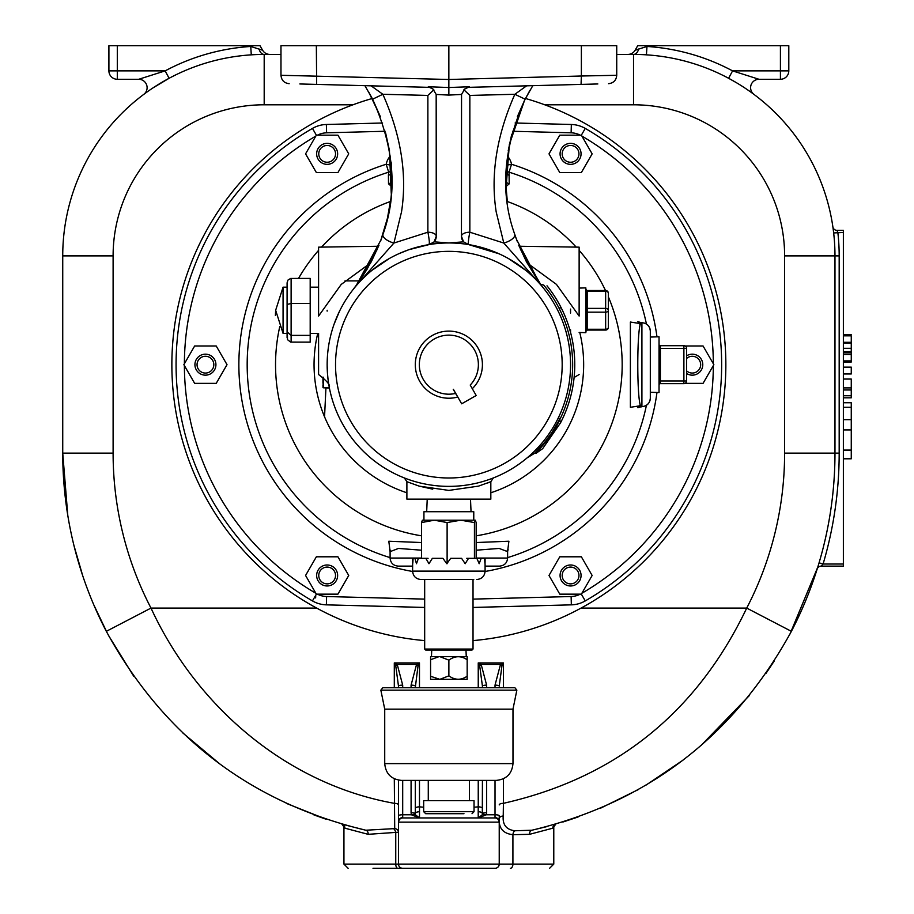 <?xml version="1.0" encoding="UTF-8"?>
<svg xmlns="http://www.w3.org/2000/svg" width="914" height="914" viewBox="0 0 914 914"><rect width="100%" height="100%" fill="white"/><g stroke="black" fill="none" stroke-linecap="round" stroke-linejoin="round"><path stroke-width="1.37" d="M423.673 811.689L474.035 811.689L474.035 800.607L423.673 800.607L423.673 811.689L425.696 813.711L433.75 813.711M401.52 780.396L496.199 780.396L401.52 780.396C391.318 779.402 385.719 773.804 384.725 763.613L384.725 709.15L512.983 709.15L516.856 690.15L380.852 690.15L382.829 687.728L514.89 687.728L516.856 690.15M384.725 709.15L380.852 690.15M463.969 813.711L425.696 813.711M416.567 558.328L418.418 558.328L414.91 558.328L416.476 563.721L418.418 558.328L425.821 558.328L428.974 563.721L432.356 558.328L442.913 558.328L446.797 563.721L450.705 558.328L461.593 558.328L465.18 563.721L468.562 558.328L484.626 558.328C484.957 565.16 485.106 565.16 485.071 558.328C485.106 565.16 484.957 565.16 484.626 558.328M412.648 558.328C412.614 565.16 412.762 565.16 413.082 558.328C412.762 565.16 412.614 565.16 412.648 558.328L414.91 558.328M412.66 563.721L412.591 571.124L485.117 571.124L485.06 563.721M476.868 558.328L479.176 563.721L481.141 558.328M466.723 558.328L468.562 558.328M428.083 558.328L425.821 558.328M473.749 579.522L420.988 579.522L473.749 579.522M851.265 450.693L851.265 402.743L843.371 402.743L851.265 402.743M843.371 429.923L851.265 429.923M843.371 419.686L851.265 419.686M843.371 407.29L851.265 407.29M503.42 778.774L503.42 803.326C615.59 777.894 696.697 712.817 746.715 608.084L791.398 631.334A386.119 386.119 0 0 0 834.973 453.138A386.119 386.119 0 0 1 819.07 562.83L823.091 564.018L821.172 566.12L843.371 566.12L843.371 230.362L837.018 230.362A4.193 4.193 0 0 1 832.86 226.775L832.974 227.563M851.265 379.059L843.371 379.059L851.265 379.059L843.371 379.059L851.265 379.059L851.265 387.89L843.371 387.89L851.265 387.89L851.265 397.819L843.371 397.819M562.841 822.052L578.082 816.99M600.349 808.296L638.326 789.57M645.752 785.286L682.964 760.197M700.912 745.641L749.526 695.383M766.023 673.344L774.147 661.165M789.982 634.042L817.744 567.194M552.799 828.187A4.193 4.159 73.9 0 1 555.746 824.165L552.799 828.187L529.583 834.322L512.914 834.688C503.203 833.602 498.644 828.244 499.227 818.613L499.227 815.791A4.193 1.028 180 0 0 495.022 814.762L495.022 780.396M499.09 822.132A4.193 4.182 -90 0 0 494.908 817.939L495.022 817.607A4.193 3.862 180 0 1 499.227 821.469L499.09 822.132L398.618 822.132L398.493 821.469L398.493 832.208L368.136 834.322L344.909 828.187L341.916 824.154L365.806 830.22L394.711 828.598L394.3 778.774M466.54 868.3L495.022 868.3A4.193 4.193 0 0 0 499.227 864.107A4.193 4.193 0 0 1 495.022 868.3L373.015 868.3M466.54 817.939L431.18 817.939M398.493 780.122L398.493 864.107A4.193 4.193 0 0 0 402.697 868.3M494.908 817.939L402.811 817.939A4.193 4.182 -90 0 0 398.618 822.132M398.493 821.469A4.193 3.862 0 0 1 402.697 817.607L402.811 817.939M394.048 829.135A4.193 2.091 78.4 0 1 395.751 832.803L395.751 864.107L499.227 864.107L499.227 815.791M486.625 687.728L486.625 685.134L481.152 664.387L500.506 664.387A4.193 0.743 -135.7 0 1 501.957 665.849L499.227 686.163A4.193 1.028 180 0 0 495.022 685.134L500.506 664.387L503.42 662.924L503.42 687.728M482.432 813.734A4.193 2.011 180 0 0 478.193 811.735L478.239 817.939L486.374 814.762A4.193 0.994 -165.9 0 0 482.306 814.762L482.432 780.396L482.432 813.734A4.193 1.028 180 0 1 486.625 812.717L486.374 814.762L495.022 814.762L495.022 817.607M479.599 817.71L478.239 817.939L482.306 814.762M486.625 685.134A4.193 1.028 180 0 0 482.432 686.163L479.69 665.849L478.239 662.924L503.42 662.924L501.957 665.849M482.432 687.728L482.432 686.163L482.432 687.728M418.121 817.71L419.48 817.939L415.413 814.762L415.287 813.734L415.287 780.396L415.287 813.734A4.193 2.011 0 0 1 419.526 811.735L419.48 817.939L411.334 814.762A4.193 0.994 -14.1 0 1 415.413 814.762M398.493 815.791A4.193 1.028 0 0 1 402.697 814.762L411.334 814.762L411.083 812.717A4.193 1.028 -0 0 1 415.287 813.734M415.287 687.728L415.287 686.163A4.193 1.028 0 0 0 411.083 685.134L416.567 664.387A4.193 0.743 44.3 0 1 418.018 665.849L415.287 687.728M398.493 687.728L398.493 686.163A4.193 1.028 0 0 1 402.697 685.134L397.213 664.387L394.3 662.924L419.48 662.924L418.018 665.849M529.583 834.322A4.193 3.199 77.6 0 1 531.914 830.22L546.389 826.736M478.239 687.728L478.239 662.924L481.152 664.387A4.193 0.743 135.7 0 0 479.69 665.849M478.193 811.735L478.239 806.845A4.193 1.599 180 0 1 482.432 808.444M423.673 807.222L419.48 806.845L419.526 811.735M398.493 686.163L395.751 665.849A4.193 0.743 -44.3 0 1 397.213 664.387L416.567 664.387L419.48 662.924L419.48 687.728M395.751 665.849L394.3 662.924L394.3 687.728M499.227 804.903A4.193 1.577 -0 0 1 503.42 803.326L503.226 816.019A4.193 2.605 -0 0 0 499.227 818.613M553.781 827.399L553.781 864.107L512.914 864.107L512.914 834.688A4.193 2.548 96.6 0 1 514.879 830.769L531.914 830.22C647.478 802.526 733.976 736.227 791.398 631.334A386.119 386.119 0 0 0 834.973 453.138L834.973 255.886A201.457 201.457 0 0 0 633.528 54.429L616.733 54.429M503.226 816.019C502.483 824.782 506.367 829.695 514.879 830.769M398.493 832.208A4.193 3.633 0 0 0 394.711 828.598M398.493 804.903A4.193 1.577 0 0 0 394.3 803.326C287.065 784.178 196.704 706.979 150.993 608.084L106.321 631.334C163.709 736.25 250.208 802.538 365.806 830.22A4.193 3.199 102.4 0 1 368.136 834.322M280.975 54.429L264.192 54.429A201.457 201.457 0 0 0 62.735 255.886L62.735 453.138L67.785 515.336M74.011 545.738L82.706 575.694M93.822 604.908L107.635 633.836M108.412 635.299L133.855 676.429M182.457 732.64L220.228 764.287M286.208 803.326L325.864 819.15M108.903 45.7L108.903 70.881A8.397 8.397 0 0 0 117.3 79.278A8.397 8.397 0 0 1 108.903 70.881L117.3 70.881L117.3 79.278L138.734 79.278L165.148 70.881L117.3 70.881L117.3 45.7L108.903 45.7M269.881 54.429A8.397 8.397 0 0 1 262.615 50.236L259.999 45.7L117.3 45.7M251.281 54.84L250.744 46.465L262.615 50.236M143.749 94.393A8.397 8.397 0 0 0 138.734 79.278A8.397 8.397 0 0 1 143.749 94.393M153.244 87.733L169.113 78.284L165.148 70.881A209.843 209.843 0 0 1 250.744 46.465L250.299 45.7M264.192 54.429L264.192 104.79A151.084 151.084 0 0 0 113.108 255.886L62.735 255.886A201.457 201.457 0 0 1 264.192 54.429A8.397 5.495 90 0 1 259.062 49.002M788.805 70.881L788.805 45.7L788.805 70.881A8.397 8.397 0 0 1 780.419 79.278A8.397 8.397 0 0 0 788.805 70.881L732.571 70.881L728.607 78.284L736.753 82.888M788.805 45.7L637.721 45.7L635.104 50.236A8.397 8.397 0 0 1 627.838 54.429A8.397 8.397 0 0 0 635.104 50.236L646.975 46.465L646.427 54.84M780.419 45.7L780.419 79.278L758.986 79.278L732.571 70.881A209.843 209.843 0 0 0 646.975 46.465L647.409 45.7M638.658 49.002A8.397 5.495 -90 0 1 633.528 54.429A201.457 201.457 0 0 1 834.973 255.886L839.178 255.886L839.178 453.138A390.312 390.312 0 0 1 823.091 564.018L843.371 564.018M758.986 79.278A8.397 8.397 0 0 0 753.959 94.393M833.111 228.569L832.86 226.775A4.193 4.193 0 0 0 837.018 230.362L837.841 232.464A205.65 205.65 0 0 1 839.178 255.886M474.035 807.222L478.239 806.845L478.239 780.396M62.735 453.138A386.119 386.119 0 0 0 106.321 631.334A386.119 386.119 0 0 1 62.735 453.138L113.108 453.138A335.758 335.758 0 0 0 150.993 608.084L316.667 608.084M817.162 569.056A4.193 4.193 0 0 1 821.172 566.12A4.193 4.193 0 0 0 817.162 569.056M833.671 232.944L843.371 232.464M525.493 98.484A276.999 276.999 0 0 1 473.029 640.611M424.679 640.611A276.999 276.999 0 0 1 372.227 98.484M385.16 131.262L326.595 132.816L326.367 124.487L382.6 123.002L326.367 124.487A29.374 29.374 0 0 0 312.462 128.417A272.806 272.806 0 0 0 312.462 600.921A29.374 29.374 0 0 0 326.367 604.851L326.595 596.522A21.056 21.056 0 0 1 317.444 594.157M473.029 599.116L571.124 596.522L571.341 604.851A29.374 29.374 0 0 0 585.257 600.921A272.806 272.806 0 0 0 585.257 128.417A29.374 29.374 0 0 0 571.341 124.487A29.374 29.374 0 0 1 585.257 128.417A29.374 29.374 0 0 0 571.341 124.487L515.119 123.002M581.361 135.169L559.779 135.169L548.994 153.86L559.779 172.54L581.361 172.54L592.146 153.86L581.361 135.169L585.257 128.417M565.32 144.766A10.488 10.488 0 0 0 563.824 161.892A10.488 10.488 0 0 0 580.424 157.448A10.488 10.488 0 0 0 565.32 144.766M570.564 145.463A8.397 8.397 0 0 0 565.172 160.293A8.397 8.397 0 0 0 578.459 156.728A8.397 8.397 0 0 0 570.564 145.463M685.089 383.354L703.072 383.354L713.857 364.663L703.072 345.983L685.089 345.983M686.574 373.472A10.488 10.488 0 0 0 702.775 364.663A10.488 10.488 0 0 0 686.574 355.866M686.574 370.821A8.397 8.397 0 0 0 700.672 364.663A8.397 8.397 0 0 0 686.574 358.517M581.361 594.157L592.146 575.477L581.361 556.797L559.779 556.797L548.994 575.477L559.779 594.157L581.361 594.157L585.257 600.921M581.064 575.477A10.488 10.488 0 0 0 570.564 564.989A10.488 10.488 0 0 0 560.076 575.477A10.488 10.488 0 0 0 570.564 585.965A10.488 10.488 0 0 0 581.064 575.477M570.564 564.989A10.488 10.488 0 0 1 579.659 580.721A10.488 10.488 0 0 1 561.482 580.721A10.488 10.488 0 0 1 570.564 564.989M570.564 567.08A8.397 8.397 0 0 0 562.179 575.477A8.397 8.397 0 0 0 570.564 583.875A8.397 8.397 0 0 0 578.962 575.477A8.397 8.397 0 0 0 570.564 567.08M194.648 345.983L216.218 345.983L227.015 364.663L216.218 383.354L194.648 383.354L183.863 364.663L194.648 345.983M200.189 373.757A10.488 10.488 0 0 0 215.567 367.382A10.488 10.488 0 0 0 205.433 354.175A10.488 10.488 0 0 0 200.189 373.757M205.433 356.277A8.397 8.397 0 0 0 201.24 371.941A8.397 8.397 0 0 0 213.545 366.845A8.397 8.397 0 0 0 205.433 356.277M305.573 575.477L316.358 556.797L337.94 556.797L348.725 575.477L337.94 594.157L316.358 594.157L305.573 575.477M332.388 584.56A10.488 10.488 0 0 0 327.143 564.989A10.488 10.488 0 0 0 317.009 578.196A10.488 10.488 0 0 0 332.388 584.56M327.143 567.08A8.397 8.397 0 0 0 319.043 577.648A8.397 8.397 0 0 0 331.348 582.744A8.397 8.397 0 0 0 327.143 567.08M337.94 135.169L348.725 153.86L337.94 172.54L316.358 172.54L305.573 153.86L316.358 135.169L337.94 135.169M316.655 153.86A10.488 10.488 0 0 0 327.143 164.349A10.488 10.488 0 0 0 337.643 153.86A10.488 10.488 0 0 0 327.143 143.361A10.488 10.488 0 0 0 316.655 153.86M335.541 153.86A8.397 8.397 0 0 0 327.143 145.463A8.397 8.397 0 0 0 318.757 153.86A8.397 8.397 0 0 0 327.143 162.246A8.397 8.397 0 0 0 335.541 153.86M424.679 607.444L326.367 604.851M571.341 604.851L473.029 607.444M390.289 156.088A16.783 16.783 0 0 0 386.199 164.269L388.667 172.163A8.397 8.226 -169.2 0 0 391.603 170.61M656.972 336.843A209.957 209.957 0 0 0 511.52 164.269L509.052 172.163L509.201 183.84L506.048 186.513M391.66 186.513L388.519 183.84L388.416 175.282A8.397 8.249 180 0 0 391.718 173.363M388.416 175.282L388.667 172.163A201.697 201.697 0 0 0 390.095 557.609M506.002 173.363A8.397 8.249 180 0 0 509.304 175.282M506.116 170.61A8.397 8.226 169.2 0 0 509.052 172.163A201.697 201.697 0 0 1 646.415 324.002M639.743 405.85L630.386 407.29L630.386 322.048L639.743 323.499M390.061 550.948L388.804 541.237L421.548 542.539M476.171 542.539L508.904 541.225L507.658 550.948M412.591 566.12L398.161 566.12L412.591 566.12M485.117 566.12L499.558 566.12L485.117 566.12M465.98 650.06L425.696 650.06L472.024 650.06L465.98 650.06L466.266 656.64M431.739 650.06L431.454 656.64M439.017 656.64L430.574 659.714L430.574 656.64L467.168 656.64L467.168 659.748C461.033 655.612 454.932 655.738 448.877 660.125L448.877 675.857L439.84 679.342L430.574 676.257L430.574 679.342L439.017 679.342M430.574 659.714L430.574 676.257M448.877 660.125L439.84 656.64M467.168 659.748L467.168 676.223C461.033 680.359 454.932 680.233 448.877 675.857M439.84 679.342L467.168 679.342L467.168 676.223M507.259 550.399L508.104 549.485L507.613 551.633L499.17 548.434L476.171 550.205M421.548 550.205L398.515 548.434L390.095 551.633L390.095 558.066L421.548 558.066M641.914 322.791L641.262 322.699L641.914 322.791C636.407 316.198 636.407 413.094 641.914 406.536L641.914 322.699C647.021 323.19 649.808 325.99 650.311 331.097L650.311 331.165A8.397 8.375 180 0 0 641.914 322.791M639.446 405.416L637.823 407.701L641.914 406.536A8.397 8.375 0 0 0 650.311 398.161L650.311 331.097M650.311 392.277L650.311 337.06L659.04 336.786L659.04 392.552L650.311 392.277M388.519 183.84A8.397 8.249 180 0 0 391.798 181.886M505.922 181.886A8.397 8.249 180 0 0 509.201 183.84M473.212 245.42L479.519 246.883M534.519 453.333L544.675 442.353L551.793 432.733L559.334 419.823L558.648 417.207C551.051 432.95 540.574 446.489 527.229 457.788L534.519 453.333L536.015 453.333L542.642 448.671L560.522 422.828A125.904 125.904 0 0 0 547.006 285.808A125.904 125.904 0 0 1 560.522 306.498L559.619 309.343A123.813 123.813 0 0 0 543.647 285.019L540.265 284.311M513.062 261.267L510.743 259.862M525.744 270.315L508.458 258.548M499.01 253.772L468.494 244.552A8.397 8.397 0 0 1 465.717 243.57A8.397 8.397 0 0 0 468.494 244.552A8.397 0.743 -80.7 0 1 469.842 232.213L503.797 243.044A11.539 4.856 -18.2 0 0 514.753 234.361L516.524 239.457L539.671 283.237M468.494 244.552L463.569 241.844L461.444 236.269L461.547 94.45L448.854 95.09L436.172 94.45L436.264 236.269A8.397 8.397 0 0 1 429.226 244.552L409.026 249.659M408.512 249.83L398.71 253.772M389.261 258.548L371.975 270.315M381.287 239.194L382.966 234.361L381.195 239.457L355.934 286.059M355.352 286.756L354.701 287.544M354.655 287.602L353.501 289.03M384.668 261.255L386.976 259.862M329.28 387.376L329.417 388.062L329.28 387.376M327.383 372.192L328 379.036M327.143 365.04L327.143 364.412M327.429 356.437L327.486 355.523M328.983 385.719L329.177 386.805M487.699 482.98L490.829 481.689L493.377 477.942L490.041 479.199M493.377 477.942L490.829 481.689L478.536 486.122L448.865 490.407L419.183 486.134L406.89 481.689L404.354 477.953L407.655 479.187M491.823 250.79L492.566 251.076M486.019 248.768L480.604 247.168M428.62 244.655L417.127 247.168M407.541 250.185L405.176 251.064M361.179 280.255L366.857 274.726M339.551 311.137L333.976 324.481M328.697 384.017L329.223 387.033M328.869 385.068L328.217 380.795M327.52 374.226L327.155 365.486M490.829 481.689L490.829 499.135L406.89 499.135L406.89 481.689L407.724 482.044M419.16 486.122L432.71 489.161M427.226 499.135L426.678 511.726M423.936 520.192L423.936 511.726L473.772 511.726L473.772 520.192L460.782 520.192L475.337 520.192L474.435 522.557L460.782 520.192L447.117 522.557L434.333 520.192L460.782 520.192M426.61 520.192L434.333 520.192L421.548 522.557L422.371 520.192L434.333 520.192M476.171 558.328L476.171 522.557L475.303 520.192M421.548 558.328L421.548 522.557M474.435 558.328L474.435 522.557M447.117 563.71L447.117 522.557M570.564 364.663A121.711 121.711 0 0 1 388.004 470.07A121.711 121.711 0 0 1 388.004 259.268A121.711 121.711 0 0 1 570.564 364.663A121.711 121.711 0 0 1 388.004 470.07A121.711 121.711 0 0 1 388.004 259.268A121.711 121.711 0 0 1 570.564 364.663M453.264 389.353L455.583 393.42A29.534 29.534 0 0 1 419.48 361.693A29.534 29.534 0 0 1 461.216 337.849A29.534 29.534 0 0 1 470.219 385.057L476.194 395.511L461.673 403.805L453.378 389.295M472.287 388.69A33.555 33.555 0 0 0 463.261 334.353A33.555 33.555 0 0 0 415.436 361.681A33.555 33.555 0 0 0 457.651 397.053L455.583 393.42M526.99 262.844L556.432 284.368L579.133 316.05C579.133 392.54 579.133 392.54 579.133 316.05L579.133 247.157L579.133 316.05M579.133 332.468L585.851 332.673L585.851 287.876L579.133 288.081M585.851 289.155L587.188 291.28A1.348 0.948 180 0 1 585.851 290.332A1.348 0.948 -0 0 0 587.188 291.28L587.188 290.503L605.651 290.503A2.685 2.685 0 0 1 608.347 293.188A2.685 1.897 -0 0 0 605.651 291.28L605.651 290.503L605.651 291.28A2.685 1.897 0 0 1 608.347 293.188L608.347 327.372A2.685 1.897 180 0 1 605.651 329.269L587.188 329.269L587.188 330.057L587.188 329.269A1.348 0.948 -0 0 0 585.851 330.217M570.564 332.433L570.564 329.828M570.564 313.045L570.564 309.103M310.189 333.37L318.586 333.37L318.586 374.534C326.995 381.001 330.548 385.217 329.246 387.17M318.586 316.05L318.586 247.157L318.586 316.05C318.586 392.54 318.586 392.54 318.586 316.05L341.219 284.425L370.73 262.844M310.189 303.505L291.12 303.505L287.087 304.442L287.087 282.826L287.967 280.072L290.663 278.439L310.189 278.404L310.189 342.144L290.663 342.11L287.487 339.642L287.087 287.179L283.066 287.179L283.066 333.37L287.087 333.37M310.189 335.369L291.12 335.369L287.087 331.896L287.087 337.723M287.087 304.442L287.087 331.896M327.143 310.246L327.143 311.114M359.51 280.895L344.989 280.895M506.105 187.713L509.349 144.549L524.499 100.437L530.04 90.212M540.357 283.877L520.432 249.282M532.793 85.676L525.127 99.192C503.248 147.942 499.787 192.991 514.753 234.361L516.421 239.194M540.791 284.905L503.797 243.044L496.176 211.831C490.407 174.7 496.622 135.512 514.845 94.291L526.613 85.836M525.127 99.192L514.845 94.291L469.842 95.422L469.842 232.213A8.397 4.056 0 0 0 461.444 236.269A8.397 8.397 0 0 0 463.569 241.844L448.854 242.953L434.139 241.844L429.226 244.552A8.397 0.743 80.7 0 0 427.878 232.213L427.878 95.422L382.863 94.291C401.063 135.341 407.29 174.517 401.532 211.831L393.923 243.044L356.917 284.905M364.914 85.676L372.592 99.192C394.46 147.988 397.921 193.037 382.966 234.361A11.539 4.856 18.2 0 0 393.923 243.044L427.878 232.213A8.397 4.056 0 0 1 436.264 236.269L434.139 241.844M368.65 91.903L379.847 115.393M389.398 150.147L391.249 193.368M377.231 249.396L357.351 283.877L353.49 289.018M436.264 236.269A8.397 8.397 0 0 1 429.226 244.552L429.226 242.953M322.95 381.812L323.282 387.787L329.406 388.027M559.334 419.823L559.608 419.983A123.813 123.813 0 0 0 559.619 309.343M597.813 83.962L560.076 84.956M597.847 83.962L469.625 87.321A8.397 8.397 0 0 0 464.689 89.081L469.442 86.75L469.625 87.321M372.592 99.192L382.863 94.291L371.107 85.836L299.872 83.962M436.172 94.45L433.019 89.081L428.278 86.75L428.095 87.321L316.655 84.408L316.347 45.7L280.975 45.7L280.975 75.291L448.854 79.484L448.854 87.527L469.442 86.75M536.015 453.333L549.325 437.737L555.723 427.912L559.608 419.983M559.894 420.166L560.522 422.828M463.901 89.789L469.842 95.422M448.854 87.081L448.854 45.7L316.347 45.7M581.053 84.408L581.373 76.011L616.733 75.291C616.264 80.295 613.545 83.083 608.564 83.688M461.547 94.45L464.689 89.081M428.278 86.75L448.854 87.527L448.854 95.09M428.095 87.321A8.397 8.397 0 0 1 433.019 89.081M427.878 95.422L433.819 89.789M323.282 377.208L323.282 387.787L322.95 377.379M322.95 386.405L322.95 385.434M322.95 382.829L322.95 377.151M616.733 75.291L616.733 45.7L448.854 45.7M660.388 383.64L683.889 383.64A2.685 2.685 0 0 0 686.574 380.955L660.388 380.955L660.388 348.383L686.574 348.383A2.685 2.685 0 0 0 683.889 345.698L683.889 383.64L660.388 383.64A1.348 1.348 0 0 0 659.04 384.977A1.348 1.348 0 0 1 660.388 383.64L660.388 380.955L659.04 380.955M683.889 345.698L660.388 345.698A1.348 1.348 0 0 1 659.04 344.349M686.574 348.383L686.574 380.955M843.371 335.838L851.265 335.838L851.265 362.013L851.265 360.904L843.371 360.904M843.371 352.804L851.265 352.804M843.371 334.73L851.265 334.73M851.265 362.013L843.371 362.013M843.371 373.952L851.265 373.952L851.265 367.131L843.371 367.131M843.371 450.088L851.265 450.088L851.265 458.794L843.371 458.794M384.725 763.613L512.983 763.613L512.983 709.15M397.876 868.3A4.193 2.125 -90 0 1 395.751 864.107L343.938 864.107L348.131 868.3M510.355 868.3A4.193 2.559 -90 0 0 512.914 864.107L499.227 864.107M495.022 687.728L495.022 685.134M486.625 812.717L486.625 780.396M402.697 780.396L402.697 817.607M411.083 812.717L411.083 780.396M411.083 687.728L411.083 685.134M402.697 687.728L402.697 685.134M344.909 828.187A4.193 4.159 106.1 0 0 342.042 824.188M419.48 780.396L419.48 806.845A4.193 1.599 -0 0 0 415.287 808.444M581.041 608.084L746.715 608.084A335.758 335.758 0 0 0 784.612 453.138L834.973 453.138A386.119 386.119 0 0 1 819.07 562.83M784.612 453.138L784.612 255.886L834.973 255.886M784.612 255.886A151.084 151.084 0 0 0 633.528 104.79L633.528 54.429M113.108 255.886L113.108 453.138M352.975 104.79L264.192 104.79M633.528 104.79L544.744 104.79M834.973 453.138L839.178 453.138M837.018 230.362A4.193 4.193 0 0 1 832.86 226.798M580.264 135.169A21.056 21.056 0 0 0 571.124 132.816L571.341 124.487M713.331 363.761A264.477 264.477 0 0 0 581.887 136.083M581.887 593.255A264.477 264.477 0 0 0 713.331 365.577M512.56 131.262L571.124 132.816M506.459 165.24L511.52 164.269A16.783 16.783 0 0 0 507.43 156.1M391.261 165.24L386.199 164.269A209.957 209.957 0 0 0 412.602 571.479M485.117 571.479A209.957 209.957 0 0 0 656.972 392.483M326.595 132.816A21.056 21.056 0 0 0 317.444 135.169M315.833 136.083A264.477 264.477 0 0 0 184.388 363.761M184.388 365.577A264.477 264.477 0 0 0 315.833 593.255M424.679 599.116L326.595 596.522M571.124 596.522A21.056 21.056 0 0 0 580.264 594.157M312.462 128.417L316.358 135.169M312.462 600.921L316.358 594.157M646.415 405.336A201.697 201.697 0 0 1 507.613 557.609M608.347 296.822A173.317 173.317 0 0 1 476.171 535.821M421.548 535.821A173.317 173.317 0 0 1 279.753 326.686M298.535 278.404A173.317 173.317 0 0 1 318.586 250.356M321.511 247.111A173.317 173.317 0 0 1 390.392 201.514M507.316 201.514A173.317 173.317 0 0 1 576.208 247.111M579.133 250.356A173.317 173.317 0 0 1 605.502 290.503M424.679 579.522L424.679 649.054L473.029 649.054L473.029 579.522M476.171 558.066L507.613 558.066C507.133 562.955 504.448 565.64 499.558 566.12M579.762 332.49A134.804 134.804 0 0 1 490.829 492.772M406.89 492.772A134.804 134.804 0 0 1 317.741 333.37M562.179 364.663A113.313 113.313 0 0 1 392.197 462.804A113.313 113.313 0 0 1 392.197 266.534A113.313 113.313 0 0 1 562.179 364.663M585.851 313.125A1.348 0.948 180 0 1 587.188 312.177L587.188 329.269M585.851 307.424A1.348 0.948 180 0 0 587.188 308.372L587.188 312.177L605.651 312.177L605.651 329.269M587.188 291.28L587.188 308.372L605.651 308.372L605.651 312.177A2.685 1.897 0 0 0 608.347 310.28A2.685 1.897 180 0 0 605.651 308.372L605.651 291.28L587.188 291.28L605.651 291.28M291.12 278.404L291.12 342.144M463.569 241.844A8.397 8.397 0 0 1 461.444 236.269M322.95 387.456L329.086 387.787M581.373 45.7L581.373 76.011L448.854 79.484M660.388 345.698L660.388 348.383L659.04 348.383M843.371 342.293L851.265 342.293M843.371 343.184L851.265 343.184M843.371 348.291L851.265 348.291M843.371 351.627L851.265 351.627M843.371 354.449L851.265 354.449M843.371 395.739L851.265 395.739M843.371 389.981L851.265 389.981M469.442 800.607L469.442 780.396M428.278 800.607L428.278 780.396M512.983 763.613C511.989 773.804 506.402 779.402 496.199 780.396M474.035 811.689L472.024 813.711M412.591 571.124C413.094 576.22 415.893 579.019 420.988 579.522M485.117 571.124C484.626 576.22 481.827 579.019 476.731 579.522M343.938 827.387L343.938 864.107M553.781 864.107L549.588 868.3M324.938 818.83L313.925 814.911M424.679 649.054L425.696 650.06M473.029 649.054L472.024 650.06M390.095 558.066C390.575 562.955 393.26 565.64 398.161 566.12M507.613 551.633L507.613 558.066M639.446 323.922L637.846 321.648L641.262 322.699M641.262 406.639L641.914 406.639C647.021 406.136 649.808 403.337 650.311 398.241M390.095 551.633L389.615 549.474L390.461 550.399M470.493 499.135L471.041 511.726M579.133 374.534L574.118 377.471M608.347 327.372A2.685 2.685 0 0 1 605.651 330.057L587.188 330.057L585.851 331.394M519.152 246.243L579.133 247.157M318.586 287.179L310.189 287.179M283.066 287.179L275.651 310.28L283.066 333.37M275.388 315.524L275.651 310.28M378.567 246.243L318.586 247.157M516.524 239.457L517.118 241.09M518.741 245.226L526.361 261.632L538.357 281.101M524.853 99.74L529.149 91.754M508.195 150.867L511.749 134.209M517.358 116.741L524.625 100.186M507.361 201.868L506.07 187.004L506.162 169.57M353.421 289.064L356.997 284.357M381.195 239.457L380.59 241.09M378.979 245.226L371.347 261.632L359.362 281.101L367.257 268.945L378.99 245.215M368.605 91.823L372.147 98.324M391.032 162.578L391.032 162.578C391.363 157.574 392.517 193.859 390.541 200.36L387.479 218.069L380.601 241.068M372.786 99.58L380.384 116.809M385.617 132.907L389.524 150.867M427.649 244.815L428.323 244.701M469.385 244.701L470.07 244.815M325.944 387.787L324.55 416.818M315.764 595.197L315.627 597.905M315.239 597.676L315.33 595.951M280.975 75.291C281.443 80.295 284.174 83.083 289.155 83.688"/></g></svg>
